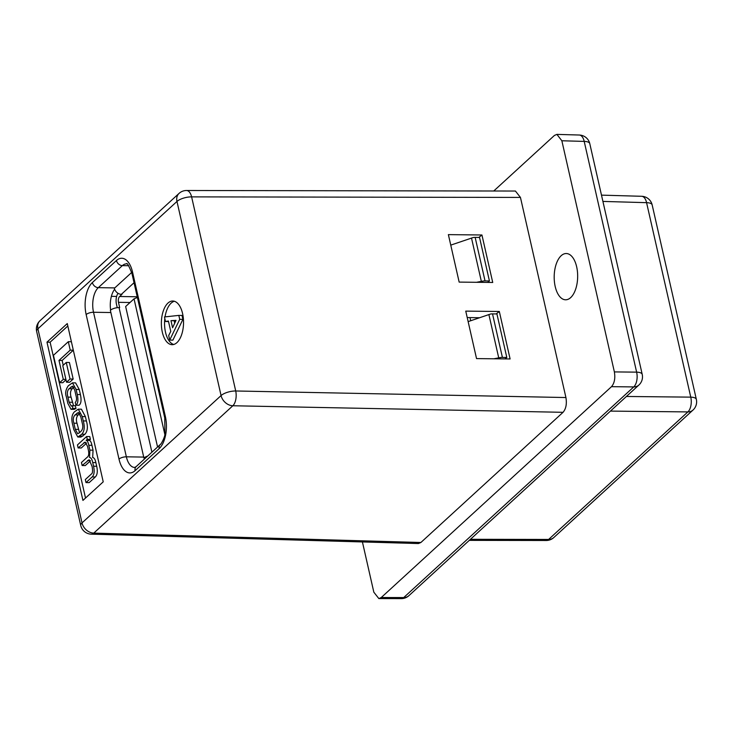 <?xml version="1.0" encoding="UTF-8"?>
<svg xmlns="http://www.w3.org/2000/svg" width="733" height="733" viewBox="0 0 733 733"><rect width="100%" height="100%" fill="white"/><g stroke="black" fill="none" stroke-linecap="round" stroke-linejoin="round"><path stroke-width="1.1" d="M147.672 456.073A6.56 2.437 -12.8 0 0 143.925 458.006L110.362 310.288A6.56 2.437 -12.8 0 1 119.058 307.594L119.681 307.603L118.48 302.326A4.371 2.217 -89.1 0 1 119.616 296.508L121.98 294.345L121.357 294.336A6.56 5.094 -132.5 0 1 114.357 288.307L131.693 272.438M118.04 293.319A8.741 4.435 -89.1 0 0 116.455 304.186L117.253 307.686M164.852 434.495L134.038 298.835L125.645 306.522L157.558 446.974L160.683 444.116M137.392 297.461L134.038 298.835M470.687 320.742L469.972 317.6M561.166 255.716A23.135 11.737 -89.1 0 0 554.405 281.609A23.135 11.737 -89.1 0 0 565.574 299.788A23.135 11.737 -89.1 0 0 570.686 297.598A23.135 11.737 -89.1 0 0 577.448 271.705A23.135 11.737 -89.1 0 0 566.279 253.526A23.135 11.737 -89.1 0 0 561.166 255.716M504.973 358.904L506.805 357.466L496.919 313.944L492.521 313.88L502.407 357.402A5.552 2.071 167.2 0 0 500.492 357.53L493.877 358.785M362.414 541.934L373.83 592.191L378.851 598.577L381.261 597.523L611.496 386.676C614.465 383.194 615.418 378.274 614.373 371.906L561.854 140.763L556.906 134.386L554.423 135.44L493.74 191.001M378.851 598.577L401.345 598.614A11.105 5.598 -89.9 0 0 403.727 597.56L633.752 386.914A11.105 5.745 -89.4 0 0 636.629 372.144L584.201 141.405A11.105 5.672 -88.4 0 0 579.281 135.028L556.906 134.386M469.285 540.368L546.241 540.496A11.105 5.598 -89.9 0 0 548.623 539.442L687.893 411.909A11.105 5.745 -89.4 0 0 690.761 397.139L646.579 202.665A11.105 5.672 -88.4 0 0 641.659 196.288L601.491 195.134M506.805 357.466L502.407 357.402M499.063 358.84L500.492 357.53M450.758 245.124L473.225 237.519A5.552 2.071 -12.8 0 1 475.149 237.382L485.035 280.904A5.552 2.071 167.2 0 0 483.111 281.041L476.505 282.297M487.592 282.416L489.424 280.968L479.538 237.446L475.149 237.382M489.424 280.968L485.035 280.904M481.682 282.352L483.111 281.041M468.14 321.613L490.606 314.008A5.552 2.071 -12.8 0 1 492.521 313.88M167.958 303.086A21.834 11.087 -89.1 0 0 161.572 327.523A21.834 11.087 -89.1 0 0 172.118 344.684A21.834 11.087 -89.1 0 0 176.937 342.613A21.834 11.087 -89.1 0 0 183.332 318.177A21.834 11.087 -89.1 0 0 172.777 301.016A21.834 11.087 -89.1 0 0 167.958 303.086M174.372 301.263A21.834 11.087 -89.1 0 0 171.146 303.132A21.834 11.087 -89.1 0 0 165.044 316.885M164.824 318.534A21.834 11.087 -89.1 0 0 173.712 344.483M114.641 289.26A18.508 9.392 -89.1 0 0 110.628 310.068M144.108 457.841A18.508 9.392 -89.1 0 0 144.438 459.032M116.62 296.425L111.379 296.343M520.448 197.424L191.615 196.875A11.105 5.598 -89.9 0 0 186.558 190.498L515.427 191.038L520.448 197.424L565.922 397.543C566.966 403.91 566.013 408.831 563.045 412.312L420.898 542.493L418.406 543.547L91.258 534.155A11.105 5.672 -88.4 0 0 93.778 533.111L420.898 542.493M481.938 234.991L448.376 234.624L459.16 282.104L492.732 282.471L481.938 234.991L478.823 237.437M465.757 311.122L499.32 311.479L510.104 358.959L476.542 358.602L465.757 311.122M178.825 315.392L182.013 315.437L182.911 319.386L172.906 340.13L169.717 340.075L168.691 335.531L170.762 331.398L168.416 321.054L165.502 321.494L164.467 316.949L178.825 315.392L179.722 319.341L169.717 340.075M78.138 447.945L85.083 442.1L87.493 446.205L88.171 449.219C89.224 453.544 88.84 456.274 87.007 457.41L81.455 462.505L82.133 465.519L89.124 459.71L92.092 466.454C92.899 470.916 92.642 473.463 91.304 474.086L85.321 479.556L86.008 482.58L89.151 482.626L95.308 476.991C97.361 474.874 97.828 471.301 96.692 466.261L95.867 462.605C95.198 459.362 94.126 457.667 92.67 457.529L93.045 450.19L91.937 445.307C91.35 442.365 90.489 440.744 89.344 440.432L90.416 439.369L89.774 436.566L86.631 436.52L77.46 444.922L78.138 447.945L81.281 447.991L86.476 443.236M86.008 482.58L92.166 476.936C94.227 474.828 94.685 471.255 93.558 466.215L92.725 462.56C92.056 459.316 90.993 457.621 89.527 457.474L89.609 457.484M82.133 465.519L85.275 465.565L90.452 460.828M63.212 365.245L62.131 360.462L73.318 350.209L70.221 350.127L68.306 341.697L53.454 355.303L59.675 382.672L62.809 382.718L65.988 379.804M67.821 325.993L50.119 342.201L85.523 498.046M73.172 379.062L69.406 362.496L66.263 362.45L62.772 365.648L66.538 382.214L69.672 382.26L73.172 379.062L70.029 379.016L66.263 362.45M77.808 437.024L80.942 437.079L84.927 434.266C87.575 431.306 88.07 426.872 86.402 420.962L85.422 416.646L81.418 409.197L78.275 409.151L74.29 411.955C71.642 414.915 71.147 419.349 72.814 425.268L73.795 429.584L77.808 437.024L81.784 434.22C84.442 431.261 84.936 426.826 83.26 420.916L82.279 416.601L78.275 409.151M73.547 405.624L71.083 397.176C70.02 393.484 70.395 390.68 72.219 388.756L73.85 387.262M76.012 408.428L75.334 405.651L71.257 406.055L69.104 402.215L67.94 397.121C66.877 393.438 67.262 390.634 69.076 388.71L72.53 386.163L74.757 390.167L76.012 395.71C76.873 398.752 76.617 400.997 75.261 402.426L75.93 405.202L79.072 405.248C81.125 403.599 81.574 400.044 80.41 394.565L79.256 389.516L75.6 382.892L72.466 382.846L68.316 385.76C65.677 389.571 65.017 393.2 66.318 396.663L67.867 403.471L71.028 409.316L72.869 408.382L76.012 408.428L74.17 409.371L71.028 409.316M67.271 323.574L46.976 342.155L82.93 500.419L103.225 481.838L67.271 323.574M563.045 412.312L232.847 405.752A11.105 5.525 -88.9 0 0 235.714 390.982L565.922 397.543M50.119 342.201L46.976 342.155M68.306 341.697L71.394 341.743M59.675 382.672L63.295 379.355L65.897 379.392M63.295 379.355L58.988 360.416L62.131 360.462M58.988 360.416L70.221 350.127M66.538 382.214L70.029 379.016M79.173 432.965L81.006 431.279C82.884 429.291 83.278 426.524 82.215 422.978L80.813 416.839L78.404 412.459L75.068 414.896C73.199 416.885 72.796 419.661 73.868 423.198L75.261 429.336L77.68 433.725L79.173 432.965M79.741 413.531L78.211 414.942C76.333 416.93 75.939 419.707 77.011 423.243L79.476 432.69M89.527 457.474L89.902 450.135L88.794 445.261C88.207 442.32 87.346 440.698 86.21 440.386L89.344 440.432M86.21 440.386L89.334 440.359M86.192 440.313L87.273 439.324L90.416 439.369M87.273 439.324L86.631 436.52M75.93 405.202C77.982 403.553 78.431 399.998 77.267 394.519L76.122 389.47L72.466 382.846M72.869 408.382L72.2 405.606M172.585 327.779L176.002 320.358L170.972 320.669L172.585 327.779M165.502 321.494L168.526 321.54M179.722 319.341L182.911 319.386M175.883 320.605L174.161 320.715L174.711 323.161M170.972 320.669L174.161 320.715M467.214 317.554L479.437 317.737M499.32 311.479L496.204 313.935M119.616 296.508L137.236 296.773M121.357 294.336L134.038 282.718M118.48 302.326L130.034 302.5M119.058 307.594L151.905 452.197M381.261 597.523L403.727 597.56A11.105 8.631 47.5 0 0 408.858 595.7A11.105 11.105 0 0 1 401.345 598.614M408.858 595.7L638.883 385.045A11.105 8.631 47.5 0 1 633.752 386.914L611.496 386.676M614.373 371.906L636.629 372.144A11.105 4.132 167.2 0 1 642.218 374.398L589.79 143.668A11.105 4.132 167.2 0 0 584.201 141.405L561.854 140.763M470.439 539.305L548.623 539.442A11.105 8.631 -132.5 0 0 553.763 537.573L693.024 410.04A11.105 8.631 -132.5 0 1 687.893 411.909L610.433 411.103M626.413 396.471L690.761 397.139A11.105 4.132 167.2 0 1 696.35 399.393L652.168 204.928A11.105 4.132 167.2 0 0 646.579 202.665L602.911 201.419M481.324 281.289L471.493 238.014M498.706 357.777L488.874 314.503M39.976 320.761L179.044 193.411A11.105 8.631 47.5 0 0 176.974 201.456A11.105 4.132 167.2 0 1 191.615 196.875L235.714 390.982A11.105 4.132 -12.8 0 0 221.073 395.563L176.974 201.456L37.914 328.805L82.014 522.913L221.073 395.563A11.105 8.631 47.5 0 0 232.847 405.752L93.778 533.111A11.105 8.631 47.5 0 1 82.014 522.913A11.105 4.132 167.2 0 0 80.749 525.524L36.65 331.408A11.105 4.132 -12.8 0 1 37.914 328.805A11.105 8.631 47.5 0 1 39.976 320.761A11.105 11.105 0 0 0 36.65 331.408M132.545 272.08L165.392 416.619A24.061 12.214 90.9 0 1 159.171 448.623L135.11 470.65A24.061 12.214 90.9 0 1 119.003 459.105L86.155 314.558A24.061 12.214 90.9 0 1 92.376 282.553L116.437 260.527A24.061 12.214 90.9 0 1 132.545 272.08A5.552 2.071 167.2 0 0 131.922 273.382L164.76 417.929A5.552 2.071 167.2 0 1 165.392 416.619M128.742 265.722L122.356 265.63L98.304 287.657A18.508 9.392 -89.1 0 0 93.522 312.267L126.36 456.815A18.508 9.392 -89.1 0 0 134.67 467.452L136.146 466.628A5.552 4.316 47.5 0 0 135.11 470.65M131.922 273.382C128.761 265.511 126.937 262.341 126.442 263.871A18.508 9.392 -89.1 0 0 122.356 265.63A5.552 4.316 47.5 0 1 116.437 260.527M143.714 457.08L126.36 456.815A5.552 2.071 167.2 0 0 119.003 459.105M110.875 312.533L93.522 312.267A5.552 2.071 167.2 0 0 86.155 314.558M114.797 287.904L98.304 287.657A5.552 4.316 47.5 0 1 92.376 282.553M83.26 420.916L86.402 420.962M82.279 416.601L85.422 416.646M81.784 434.22L84.927 434.266M79.769 436.071L82.911 436.117M75.261 429.336L78.404 429.391M73.868 423.198L77.011 423.243M75.068 414.896L78.211 414.942M76.901 413.21L79.576 413.256M83.901 442.668L86.118 442.705M87.566 460.544L90.315 460.59M92.166 476.936L95.308 476.991M93.558 466.215L96.692 466.261M92.725 462.56L95.867 462.605M89.902 450.135L93.045 450.19M88.794 445.261L91.937 445.307M69.104 402.215L72.237 402.261M67.94 397.121L71.083 397.176M69.076 388.71L72.219 388.756M71 386.951L73.694 386.987M77.267 394.519L80.41 394.565M76.122 389.47L79.256 389.516M136.146 466.628L160.197 444.601A5.552 4.316 47.5 0 0 159.171 448.623M589.79 143.668A11.105 11.105 0 0 0 579.281 135.028M638.883 385.045A11.105 11.105 0 0 0 642.218 374.398M652.168 204.928A11.105 11.105 0 0 0 641.659 196.288M693.024 410.04A11.105 11.105 0 0 0 696.35 399.393M546.241 540.496A11.105 11.105 0 0 0 553.763 537.573M80.749 525.524A11.105 11.105 0 0 0 91.258 534.155M186.558 190.498A11.105 11.105 0 0 0 179.044 193.411M160.197 444.601C160.994 444.629 164.907 437.134 164.925 434.156L164.76 417.929"/></g></svg>
